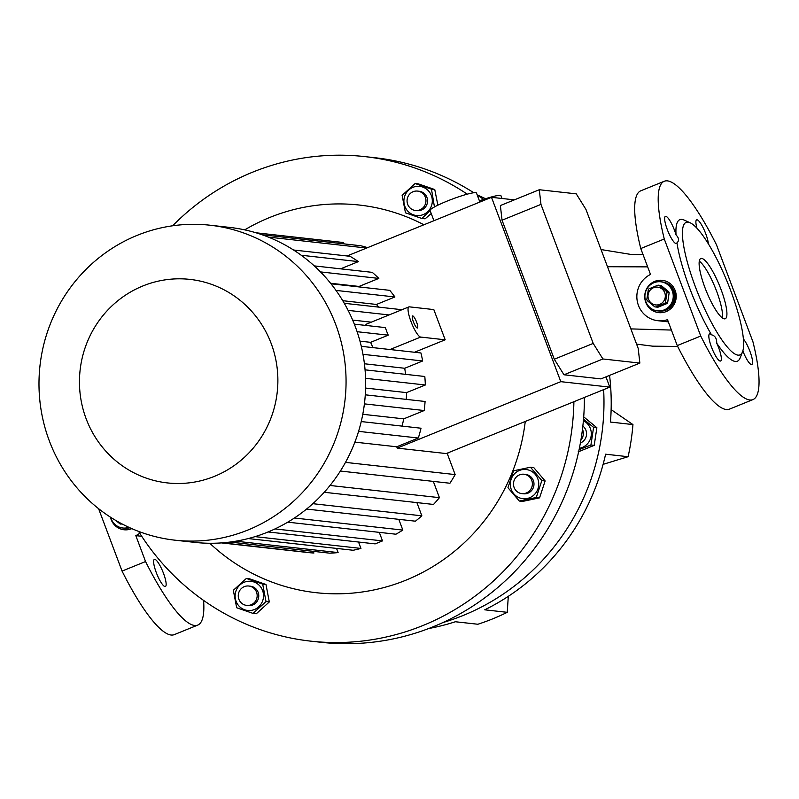 <?xml version="1.0" encoding="UTF-8"?>
<svg xmlns="http://www.w3.org/2000/svg" width="799" height="799" viewBox="0 0 799 799"><rect width="100%" height="100%" fill="white"/><g stroke="black" fill="none" stroke-linecap="round" stroke-linejoin="round"><path stroke-width="1.2" d="M128.889 527.31A14.622 14.162 96.4 0 1 122.826 527.999L124.025 528.129A14.622 14.162 -83.6 0 0 129.568 527.62A14.622 14.162 96.4 0 1 124.025 528.129L124.634 528.199A14.622 14.162 -83.6 0 0 129.887 527.769M122.826 527.999A14.622 14.162 96.4 0 1 110.751 517.352M115.585 520.329L120.13 523.974A10.966 10.627 96.4 0 0 121.049 524.124L121.128 524.124A10.966 10.627 96.4 0 1 121.049 524.124M121.128 524.124L121.838 523.824M657.447 310.851L659.255 311.051A14.622 14.162 -83.6 0 0 674.935 294.551A14.622 14.162 -83.6 0 0 662.491 281.977L661.892 281.907A14.622 14.162 96.4 0 1 673.497 291.076A14.622 14.162 96.4 0 1 658.656 310.981A14.622 14.162 -83.6 0 0 674.336 294.491A14.622 14.162 -83.6 0 0 661.892 281.907L660.683 281.777A14.622 14.162 96.4 0 1 672.289 290.946A14.622 14.162 96.4 0 1 657.447 310.851A14.622 14.162 96.4 0 1 645.852 301.682A14.622 14.162 96.4 0 1 660.683 281.777M664.738 292.764A8.939 8.659 96.4 0 1 659.784 304.359A8.939 8.659 96.4 0 1 648.578 299.325A8.939 8.659 96.4 0 1 653.532 287.73A8.939 8.659 96.4 0 1 664.738 292.764M655.679 306.976L657.857 307.216A10.966 10.627 96.4 0 0 657.937 307.225L655.759 306.986A10.966 10.627 96.4 0 1 654.761 306.826L647.17 300.574A10.966 10.627 96.4 0 1 646.81 299.605L648.309 289.667A10.966 10.627 96.4 0 1 648.948 288.848L658.026 285.163A10.966 10.627 96.4 0 1 658.106 285.163A10.966 10.627 96.4 0 1 659.025 285.313L661.202 285.553A10.966 10.627 96.4 0 0 660.204 285.403L658.186 285.173M655.759 306.986L664.838 303.29L667.015 303.53A10.966 10.627 96.4 0 0 667.654 302.711L665.477 302.471A10.966 10.627 96.4 0 1 664.838 303.29M665.477 302.471L666.975 292.534L669.153 292.774A10.966 10.627 96.4 0 0 668.793 291.805L666.616 291.565A10.966 10.627 96.4 0 1 666.975 292.534M666.616 291.565L659.025 285.313M668.793 291.805L661.202 285.553M667.654 302.711L669.153 292.774M657.937 307.225L667.015 303.53M434.446 206.951L431.48 189.183L415.13 183.54L418.426 183.9L434.766 189.543L437.862 205.193M431.23 213.533L425.098 218.826L421.812 218.457L430.142 210.636M420.853 215.321A14.672 14.202 -83.6 0 0 432.049 198.022A14.672 14.202 -83.6 0 0 415.36 186.596A14.672 14.202 -83.6 0 0 404.164 203.895A14.672 14.202 -83.6 0 0 420.853 215.321M362.786 414.291L403.735 418.856A136.509 132.225 96.4 0 1 402.057 426.107M365.602 388.064L406.531 392.619A136.509 132.225 96.4 0 1 406.282 399.38M364.434 363.775L404.713 368.269A136.509 132.225 96.4 0 1 405.572 374.351M359.979 341.143L370.616 342.332L372.933 347.625M448.169 452.773A134.891 130.646 96.4 0 1 447.51 454.261M525.263 421.463A195.016 188.894 96.4 0 1 402.876 581.392A195.016 188.894 96.4 0 1 209.797 543.27M335.73 324.534A158.452 153.478 96.4 0 1 174.981 540.184A158.452 153.478 96.4 0 1 49.318 440.868A158.452 153.478 96.4 0 1 210.057 225.218A158.452 153.478 96.4 0 1 335.73 324.534M210.057 225.218L229.653 227.405A158.452 153.478 96.4 0 1 355.325 326.721A158.452 153.478 96.4 0 1 194.586 542.361L174.981 540.184M271.201 343.57A102.382 99.166 96.4 0 1 214.442 476.354A102.382 99.166 96.4 0 1 86.132 418.736A102.382 99.166 96.4 0 1 142.881 285.962A102.382 99.166 96.4 0 1 271.201 343.57M502.002 198.492L500.983 195.775A24.779 2.866 159.4 0 0 479.41 200.839M479.869 202.047L476.484 193.048A24.779 2.866 159.4 0 0 447.16 201.088A24.779 2.866 159.4 0 0 430.082 210.487L433.927 220.704M370.616 342.332L388.244 335.171A16.25 3.576 -112.1 0 1 386.696 331.375A16.25 3.576 -112.1 0 1 385.408 327.61L354.337 324.154M409.318 306.846A16.25 3.576 67.9 0 0 408.878 306.906A16.25 3.576 67.9 0 0 410.976 321.518A16.25 3.576 67.9 0 0 420.673 337.068L445.183 339.805L433.817 309.583L409.318 306.846M408.878 306.906L366.152 324.254L365.572 325.403M416.599 322.137A6.502 1.428 67.9 0 0 412.554 315.935A6.502 1.428 67.9 0 0 413.393 321.777A6.502 1.428 67.9 0 0 417.448 327.98A6.502 1.428 67.9 0 0 416.599 322.137M530.486 467.235L533.772 467.605L545.138 480.948L539.555 497.847L522.606 501.412L519.32 501.053L536.269 497.477L541.852 480.579L530.486 467.235L513.537 470.811L507.954 487.71L519.32 501.053M510.591 487.04A14.672 14.202 -83.6 0 0 527.28 498.466A14.672 14.202 -83.6 0 0 538.476 481.168A14.672 14.202 -83.6 0 0 521.787 469.742A14.672 14.202 -83.6 0 0 510.591 487.04M524.004 474.236L525.612 474.416A9.748 9.448 96.4 0 1 533.352 480.529A9.748 9.448 96.4 0 1 523.455 493.792L521.847 493.612A9.748 9.448 -83.6 0 0 531.744 480.349A9.748 9.448 -83.6 0 0 524.004 474.236A9.748 9.448 -83.6 0 0 514.117 487.5A9.748 9.448 -83.6 0 0 521.847 493.612M246.571 581.522A14.672 14.202 -83.6 0 0 235.375 598.821A14.672 14.202 -83.6 0 0 252.065 610.256A14.672 14.202 -83.6 0 0 263.261 592.958A14.672 14.202 -83.6 0 0 246.571 581.522M246.342 578.466L233.338 590.291L236.674 607.749L253.023 613.392L266.027 601.567L262.691 584.109L246.342 578.466L249.628 578.836L265.977 584.478L269.313 601.937L256.309 613.752L253.023 613.392M246.631 605.402L248.239 605.582A9.748 9.448 -83.6 0 0 258.686 594.586A9.748 9.448 -83.6 0 0 250.397 586.196L248.789 586.017A9.748 9.448 -83.6 0 0 238.342 597.013A9.748 9.448 -83.6 0 0 251.116 604.773A9.748 9.448 -83.6 0 0 248.789 586.017M415.42 210.467L417.028 210.646A9.748 9.448 -83.6 0 0 427.485 199.65A9.748 9.448 -83.6 0 0 419.185 191.271L417.577 191.091A9.748 9.448 -83.6 0 0 407.13 202.087A9.748 9.448 -83.6 0 0 419.914 209.847A9.748 9.448 -83.6 0 0 417.577 191.091M582.471 429.333A9.748 9.448 96.4 0 1 580.913 439.979M580.394 442.976A9.748 9.448 -83.6 0 0 582.851 426.077M579.365 448.319A14.672 14.202 -83.6 0 0 583.39 420.664M579.085 449.677L590.93 444.983L593.587 427.355L596.873 427.725L594.216 445.353L578.106 451.894M711.51 334.811A14.622 3.216 67.9 0 0 709.582 333.902A14.622 3.216 67.9 0 0 711.47 347.056A14.622 3.216 67.9 0 0 720.588 361.008A14.622 3.216 67.9 0 0 718.701 347.855A14.622 3.216 67.9 0 0 716.733 343.19C716.793 338.466 715.055 335.67 711.51 334.811A76.384 16.819 67.9 0 1 689.737 288.329A76.384 16.819 67.9 0 1 676.943 242.846C679.34 240.659 679.04 238.022 676.044 234.946A14.622 3.216 67.9 0 0 665.797 216.319A14.622 3.216 67.9 0 0 665.397 216.369A14.622 3.216 67.9 0 0 667.594 230.332A14.622 3.216 67.9 0 0 676.014 243.525A14.622 3.216 67.9 0 0 676.413 243.475A14.622 3.216 67.9 0 0 676.943 242.846M742.85 350.901A14.622 3.216 67.9 0 0 751.44 364.534A14.622 3.216 67.9 0 0 751.829 364.484A14.622 3.216 67.9 0 0 750.77 353.677A14.622 3.216 67.9 0 0 743.39 338.966M708.373 243.865A14.622 3.216 67.9 0 0 705.767 233.807A14.622 3.216 67.9 0 0 696.648 219.855A14.622 3.216 67.9 0 0 696.968 228.254M695.35 286.671A71.51 15.74 67.9 0 0 742.531 351.84A71.51 15.74 67.9 0 0 730.695 290.606A71.51 15.74 67.9 0 0 690.096 222.761A71.51 15.74 67.9 0 0 695.35 286.671M716.733 343.19A76.384 16.819 67.9 0 0 740.134 357.942L742.531 351.84M654.79 281.358A16.25 15.74 -83.6 0 0 644.853 298.646A16.25 15.74 -83.6 0 0 658.676 312.619A16.25 15.74 -83.6 0 0 666.156 311.58A16.25 15.74 -83.6 0 0 676.094 294.292A16.25 15.74 -83.6 0 0 662.271 280.319A16.25 15.74 -83.6 0 0 654.79 281.358M662.471 280.339A16.25 15.74 -83.6 0 0 655.2 281.408A16.25 15.74 -83.6 0 0 647.959 287.31M646.251 302.651A16.25 15.74 -83.6 0 0 658.875 312.639M163.505 573.352A14.622 3.216 67.9 0 0 154.387 559.4A14.622 3.216 67.9 0 0 156.274 572.553A14.622 3.216 67.9 0 0 165.393 586.506A14.622 3.216 67.9 0 0 163.505 573.352M110.452 517.163A16.25 15.74 -83.6 0 0 124.045 529.767A16.25 15.74 -83.6 0 0 131.525 528.728A16.25 15.74 -83.6 0 0 131.795 528.618M111.63 519.799A16.25 15.74 -83.6 0 0 124.254 529.787M721.058 289.538A32.499 7.161 67.9 0 0 700.793 258.526A32.499 7.161 67.9 0 0 704.988 287.74A32.499 7.161 67.9 0 0 725.252 318.751A32.499 7.161 67.9 0 0 721.058 289.538M699.285 261.133A32.499 7.161 -112.1 0 1 716.653 291.325A32.499 7.161 -112.1 0 1 722.356 317.932M573.902 401.707A243.775 236.114 96.4 0 1 310.751 641.148A243.775 236.114 96.4 0 1 138.607 531.395M584.389 397.453A243.775 236.114 96.4 0 1 321.198 642.306L310.751 641.148M603.635 389.632A227.525 220.374 96.4 0 1 442.926 622.561M603.105 464.349L628.094 456.708L605.602 454.202A227.525 220.374 96.4 0 1 484.753 609.817L507.245 612.324A227.525 220.374 -83.6 0 1 477.872 624.249L455.38 621.752A227.525 220.374 96.4 0 1 428.663 628.543M628.094 456.708A227.525 220.374 -83.6 0 0 632.948 424.569L611.125 409.627M609.567 375.4A227.525 220.374 96.4 0 1 610.456 422.062L632.948 424.569M477.193 194.926A227.525 220.374 96.4 0 1 485.532 198.741M172.634 225.787A243.775 236.114 96.4 0 1 364.714 156.594A243.775 236.114 96.4 0 1 467.255 194.157M364.714 156.594L375.15 157.753A243.775 236.114 96.4 0 1 473.767 192.749M477.213 194.996A243.775 236.114 96.4 0 1 483.585 199.39M98.597 508.673L122.057 571.085A117.823 25.948 67.9 0 0 174.262 634.636L197.762 625.088A117.823 25.948 67.9 0 0 203.585 600.409M122.057 571.085L145.558 561.547A117.823 25.948 67.9 0 0 197.762 625.088M139.745 533.213A24.379 23.61 -83.6 0 1 135.82 535.64L145.558 561.547M690.096 222.761L684.134 220.055A76.384 16.819 67.9 0 0 676.044 234.946M668.334 321.867L657.777 320.699A24.379 23.61 -83.6 0 1 637.153 300.534A24.379 23.61 -83.6 0 1 650.506 274.447L640.768 248.539A117.823 25.948 67.9 0 1 640.778 190.811L664.279 181.263A117.823 25.948 67.9 0 1 716.483 244.814L752.968 341.862A117.823 25.948 67.9 0 1 752.958 399.59A117.823 25.948 67.9 0 1 700.743 336.049L677.242 345.587A117.823 25.948 67.9 0 0 729.457 409.138L752.958 399.59M664.279 181.263A117.823 25.948 67.9 0 0 664.269 238.991L700.743 336.049M135.82 535.64L141.733 536.299M640.768 248.539L664.269 238.991M657.777 320.699A24.379 23.61 -83.6 0 0 667.505 319.68L677.242 345.587M607.49 266.726L647.659 266.876M671.41 330.057L630.86 328.898M507.245 612.324L508.294 596.334M590.93 444.983L594.216 445.353M593.587 427.355L583.52 419.215M583.42 416.639L596.873 427.725M262.691 584.109L265.977 584.478M266.027 601.567L269.313 601.937M541.852 480.579L545.138 480.948M536.269 497.477L539.555 497.847M414.521 352.249L445.183 339.805M639.859 363.086L638.201 348.424L585.947 209.408L576.249 193.847L539.295 189.733L540.963 204.394L593.208 343.42L602.905 358.971L639.859 363.086L600.938 378.896L563.984 374.781L602.905 358.971M563.984 374.781L554.286 359.22L593.208 343.42M354.886 442.127L396.733 446.791L397.223 448.109L446.232 453.562L609.807 387.125L560.798 381.662L491.505 197.323L514.366 199.86M609.807 387.125L605.952 376.868M554.286 359.22L502.042 220.204L500.374 205.543L539.295 189.733M502.042 220.204L540.963 204.394M344.039 243.885L343.54 242.546A156.015 151.111 -83.6 0 0 341.592 242.317L256.04 232.789M343.54 242.546L256.109 232.809M367.61 247.64A156.015 151.111 -83.6 0 0 360.659 245.732L262.102 234.756M366.641 248.04L268.354 237.093M248.219 538.566L353.168 550.261A156.015 151.111 -83.6 0 0 360.948 548.424L358.541 542.032M255.081 536.638L360.948 548.424M230.012 542.062L329.877 553.188A156.015 151.111 -83.6 0 0 338.117 552.578L336.549 548.404M235.865 541.193L338.117 552.578M221.503 542.911L307.066 552.439A156.015 151.111 -83.6 0 0 313.897 553.038L313.258 551.33M222.382 542.841L313.897 553.038M287.76 522.166L395.924 534.211A156.015 151.111 -83.6 0 0 402.836 530.087L294.402 518.012M306.576 509.063L415.41 521.188A156.015 151.111 -83.6 0 0 421.862 515.824L312.858 503.69M324.244 492.284L433.517 504.449A156.015 151.111 -83.6 0 0 439.43 497.657L330.037 485.472M340.364 471.04L449.937 483.245A156.015 151.111 -83.6 0 0 455.15 474.586L345.498 462.381M447.11 453.203L455.15 474.586M433.318 481.398L439.43 497.657M416.898 502.601L421.862 515.824M398.791 519.33L402.836 530.087M268.114 531.964L375.16 543.879L382.511 540.903L379.295 532.364M274.996 528.928L382.511 540.903M244.694 229.862A195.016 188.894 96.4 0 1 423.929 224.769M404.713 368.269L422.661 360.978L362.976 354.327M422.661 360.978A156.015 151.111 -83.6 0 0 420.943 352.968L361.298 346.327M406.531 392.619L425.338 384.988L365.562 378.327M425.338 384.988A156.015 151.111 -83.6 0 0 424.808 376.489L365.063 369.837M403.735 418.856L424.219 410.536L364.414 403.875M424.219 410.536A156.015 151.111 -83.6 0 0 425.078 401.478L365.283 394.816M396.733 446.791L418.336 438.022L358.581 431.36M418.336 438.022A156.015 151.111 -83.6 0 0 421.013 428.224L361.228 421.562M348.114 310.382L389.093 314.946M401.967 309.712L344.269 303.29M335.989 290.407L394.916 296.968A156.015 151.111 -83.6 0 0 389.762 290.347L331.016 283.805M320.509 271.91L378.826 278.412A156.015 151.111 -83.6 0 0 372.274 272.359L314.277 265.897M301.223 255.251L358.381 261.613A156.015 151.111 -83.6 0 0 350.032 256.299L293.543 250.007M358.381 261.613L340.614 268.834M378.826 278.412L359.041 286.442A136.509 132.225 96.4 0 1 359.69 287.001M330.586 283.275L359.041 286.442M394.916 296.968L376.479 304.449A136.509 132.225 96.4 0 1 378.556 307.106M342.741 300.694L376.479 304.449M352.659 320.089L371.305 322.167M357.103 331.705L388.244 335.171M347.096 255.97L491.505 197.323M397.223 448.109L560.798 381.662M415.13 183.54L402.127 195.356L405.463 212.814L421.812 218.457M431.48 189.183L434.766 189.543M390.022 349.523L420.673 337.068M658.106 285.163L660.284 285.413M643.065 254.671L631.04 254.452L601.038 249.558M485.672 198.701L485.153 198.561M636.583 344.119L652.633 346.167L677.672 346.446"/></g></svg>
